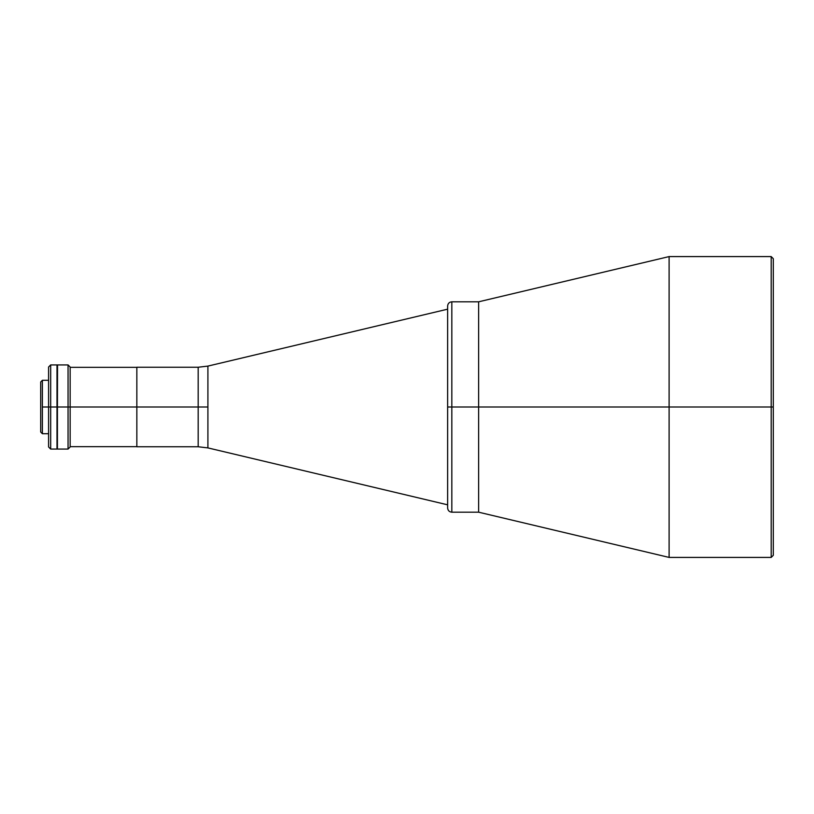 <?xml version="1.0" encoding="UTF-8"?>
<svg xmlns="http://www.w3.org/2000/svg" width="814" height="814" viewBox="0 0 814 814"><rect width="100%" height="100%" fill="white"/><g stroke="black" fill="none" stroke-linecap="round" stroke-linejoin="round"><path stroke-width="1.22" d="M207.906 366.097L447.629 309.178L207.906 366.097L207.906 407L198.178 407L198.178 367.236L198.178 407L198.178 367.236L207.906 366.097L207.906 447.904L447.629 504.822L207.906 447.904L207.906 407L198.178 407L198.178 446.764L198.178 407L136.844 407L198.178 407L198.178 446.764L207.906 447.904M136.844 446.764L136.844 407L70.157 407L136.844 407L136.844 367.236L136.844 446.764L198.178 446.764M42.379 380.28L40.7 381.969L40.7 432.031L42.379 433.72L42.379 380.28L42.379 407L48.586 407L42.379 407L42.379 433.72L40.7 432.031L40.7 381.969L42.379 380.28L48.586 380.28M68.05 407L70.157 407L70.157 367.033L70.157 407L68.05 407L68.05 364.926L68.05 407L57.529 407L68.05 407L68.05 449.074L68.05 407M57.418 407L57.529 364.926L57.418 407M70.157 446.967L70.157 407L70.157 446.967L68.05 449.074L57.529 449.074M50.682 407L50.682 364.926L50.682 407L57 407L57 364.926L57 449.074L57 407L50.682 407L50.682 449.074L50.682 407L48.586 407L50.682 407M48.586 367.033L48.586 446.967L48.586 367.033L50.682 364.926L57 364.926M451.831 407L451.831 512.189L451.831 407L447.629 407L447.629 507.977L447.629 407L478.632 407L478.632 301.811L478.632 407L451.831 407L451.831 512.189C449.277 511.935 447.873 510.531 447.629 507.977L447.629 306.023C447.873 303.469 449.277 302.065 451.831 301.811L451.831 407M771.194 557.417L773.3 555.311L773.3 258.689L773.3 407L771.194 407L771.194 256.583L771.194 557.417L669.108 557.417L669.108 407L669.108 557.417L478.632 512.189L478.632 301.811L478.632 407L771.194 407L771.194 557.417L771.194 256.583L773.3 258.689L773.3 555.311L773.3 407L669.108 407L669.108 256.583L669.108 407L478.632 407L478.632 512.189L478.632 407L478.632 512.189L451.831 512.189M57.418 448.86L57.418 365.14M136.844 367.236L198.178 367.236M70.157 367.348L136.844 367.348M70.157 446.652L136.844 446.652M57.529 364.926L68.05 364.926L70.157 367.033M48.586 433.72L42.379 433.72M57 449.074L50.682 449.074L48.586 446.967M451.831 301.811L478.632 301.811L669.108 256.583L771.194 256.583"/></g></svg>
